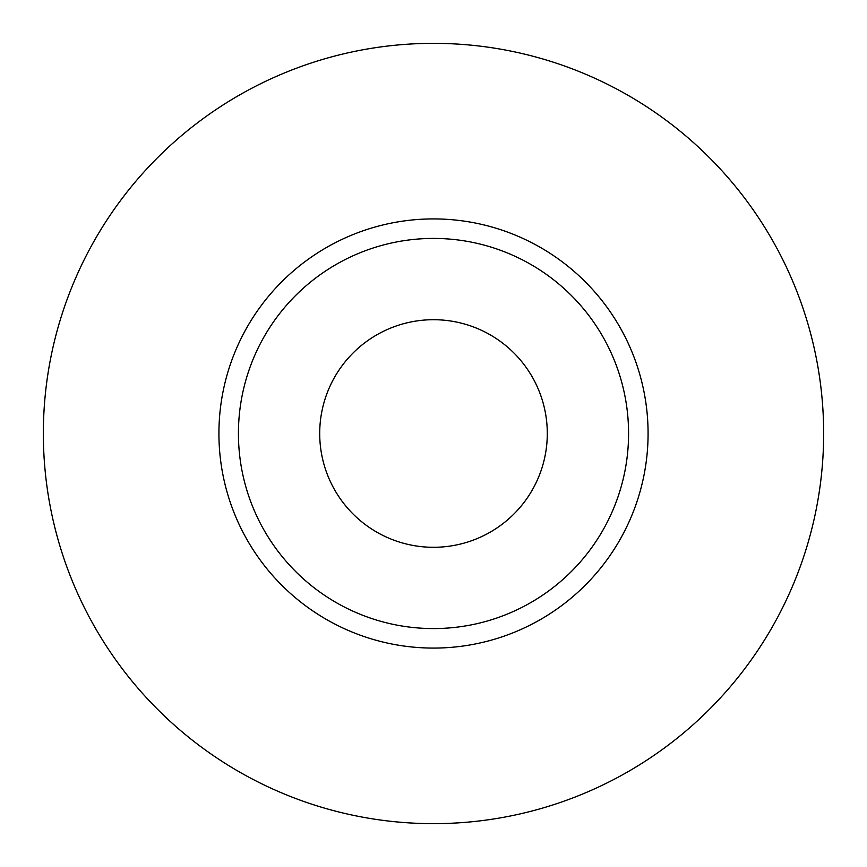 <?xml version="1.0" encoding="UTF-8"?>
<svg xmlns="http://www.w3.org/2000/svg" width="867" height="867" viewBox="0 0 867 867"><rect width="100%" height="100%" fill="white"/><g stroke="black" fill="none" stroke-linecap="round" stroke-linejoin="round"><path stroke-width="1.3" d="M319.706 433.5A113.794 113.794 0 0 0 433.5 547.294A113.794 113.794 0 0 0 547.294 433.5A113.794 113.794 0 0 0 433.5 319.706A113.794 113.794 0 0 0 319.706 433.5M628.575 433.5A195.075 195.075 0 0 0 433.5 238.425A195.075 195.075 0 0 0 238.425 433.5A195.075 195.075 0 0 0 433.5 628.575A195.075 195.075 0 0 0 628.575 433.5M823.65 433.5A390.15 390.15 0 0 0 433.5 43.35A390.15 390.15 0 0 0 43.35 433.5A390.15 390.15 0 0 0 433.5 823.65A390.15 390.15 0 0 0 823.65 433.5M648.082 433.5A214.583 214.583 0 0 1 433.5 648.082A214.583 214.583 0 0 1 218.917 433.5A214.583 214.583 0 0 1 433.5 218.917A214.583 214.583 0 0 1 648.082 433.5"/></g></svg>
